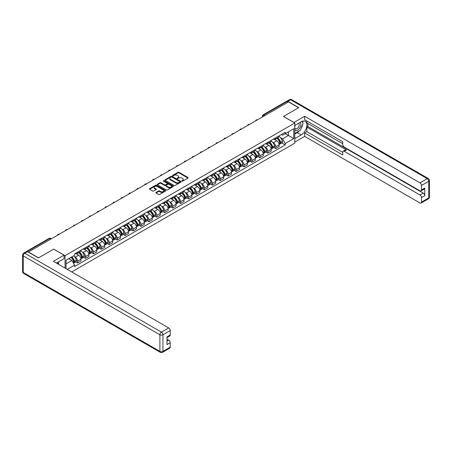 <?xml version="1.0" encoding="UTF-8"?>
<svg xmlns="http://www.w3.org/2000/svg" width="452" height="452" viewBox="0 0 452 452"><rect width="100%" height="100%" fill="white"/><g stroke="black" fill="none" stroke-linecap="round" stroke-linejoin="round"><path stroke-width="0.68" d="M181.964 181.128A0.492 0.282 0 0 0 182.664 181.128L187.964 178.071A0.706 0.407 0 0 0 188.168 177.783A0.706 0.407 0 0 0 187.964 177.495L178.986 172.314A0.706 0.407 0 0 0 177.986 172.314L172.687 175.37A0.492 0.282 0 0 0 173.387 175.772L174.071 175.376A2.254 1.305 0 0 1 177.263 175.376L178.015 175.811A2.254 1.305 0 0 1 178.676 176.732A2.254 1.305 0 0 1 178.015 177.653L177.325 178.048A0.492 0.282 0 0 0 178.026 178.45L178.709 178.054A2.254 1.305 0 0 1 181.902 178.054L182.653 178.489A2.254 1.305 0 0 1 183.314 179.41A2.254 1.305 0 0 1 182.653 180.331L181.964 180.727A0.492 0.282 0 0 0 181.964 181.128L181.964 180.727M156.093 192.411A0.706 0.407 0 0 0 155.889 192.699A0.706 0.407 0 0 0 156.093 192.987L158.612 194.439A0.706 0.407 0 0 0 159.612 194.439L165.494 191.043A0.706 0.407 0 0 0 165.703 190.755A0.706 0.407 0 0 0 165.494 190.467L156.516 185.28A0.706 0.407 0 0 0 155.522 185.28L149.635 188.682A0.706 0.407 0 0 0 149.431 188.97A0.706 0.407 0 0 0 149.635 189.258L152.68 191.01A0.706 0.407 0 0 0 153.674 191.01L156.194 189.557A0.706 0.407 0 0 0 156.403 189.269A0.706 0.407 0 0 0 156.194 188.981L154.686 188.111A1.887 1.09 0 0 1 154.132 187.343A1.887 1.09 0 0 1 155.296 186.337A1.887 1.09 0 0 1 157.352 186.569L163.262 189.981A1.887 1.09 0 0 1 163.816 190.755A1.887 1.09 0 0 1 162.652 191.761A1.887 1.09 0 0 1 160.596 191.524L159.612 190.953A0.706 0.407 0 0 0 158.612 190.953L156.093 192.411L156.093 192.987M65.043 255.657L53.715 249.114L38.573 257.855L28.465 252.018L288.495 101.892L298.602 107.729L283.46 116.469L294.794 123.012L65.043 255.657L65.043 268.092M174.122 185.484A0.706 0.407 0 0 0 175.122 185.484L181.003 182.088A0.706 0.407 0 0 0 181.212 181.8A0.706 0.407 0 0 0 181.003 181.512L172.031 176.325A0.706 0.407 0 0 0 171.031 176.325L165.144 179.726A0.706 0.407 0 0 0 164.94 180.015A0.706 0.407 0 0 0 165.144 180.303L174.122 185.484M163.624 181.235A0.492 0.282 0 0 1 164.127 181.303L164.127 180.721L173.252 185.987A0.706 0.407 0 0 1 173.455 186.275A0.706 0.407 0 0 1 173.252 186.563L167.364 189.959A0.706 0.407 0 0 1 166.37 189.959L157.392 184.778L157.392 184.201A0.706 0.407 0 0 0 157.183 184.489A0.706 0.407 0 0 0 157.392 184.778M157.392 184.201L159.912 182.749A0.706 0.407 0 0 1 160.906 182.749L164.551 184.851A0.706 0.407 0 0 0 165.545 184.851L167.217 183.885A0.706 0.407 0 0 0 167.421 183.597A0.706 0.407 0 0 0 167.217 183.309L163.426 181.122A0.492 0.282 0 0 1 164.127 180.721M71.698 271.934L294.794 143.137L294.794 123.012M26.369 251.561A1.435 0.831 -120 0 0 26.171 251.623A1.435 0.831 -120 0 0 26.018 251.764M264.968 115.475L263.9 114.859A1.435 0.831 60 0 0 263.183 114.785L286.201 101.497A1.435 0.831 60 0 1 286.918 101.57L263.9 114.859A1.435 0.831 120 0 0 262.883 116.616L262.883 116.678M287.986 102.186L286.918 101.57M275.737 137.764A3.305 1.91 60 0 1 275.053 139.25L278.409 137.312A3.305 1.91 -120 0 0 279.093 135.832M272.556 142.239L273.403 142.725A3.305 1.91 60 0 1 275.737 146.77L279.093 144.838A3.305 1.91 -120 0 0 276.754 140.787L274.358 139.402M279.093 144.838L279.093 146.623L275.737 148.561L273.923 147.51M275.053 139.25A3.305 1.91 60 0 1 273.426 139.103M275.737 146.77L275.737 148.561M267.816 142.34A3.305 1.91 60 0 1 267.132 143.826L270.482 141.888A3.305 1.91 -120 0 0 271.166 140.408M265.996 152.087L267.816 153.138L271.166 151.2L271.166 149.414A3.305 1.91 -120 0 0 268.833 145.363L266.431 143.979M267.132 143.826A3.305 1.91 60 0 1 265.505 143.679M264.629 146.81L265.477 147.301A3.305 1.91 60 0 1 267.816 151.347L267.816 153.138M259.889 146.917A3.305 1.91 60 0 1 259.205 148.403L262.555 146.465A3.305 1.91 -120 0 0 263.239 144.985M258.069 156.663L259.889 157.714L263.239 155.776L263.239 153.985A3.305 1.91 -120 0 0 260.906 149.94L258.504 148.555M259.205 148.403A3.305 1.91 60 0 1 257.578 148.25M256.708 151.386L257.55 151.878A3.305 1.91 60 0 1 259.889 155.923L259.889 157.714M251.962 151.493A3.305 1.91 60 0 1 251.278 152.979L254.629 151.041A3.305 1.91 -120 0 0 255.318 149.561M250.142 161.24L251.962 162.291L255.318 160.353L255.318 158.562A3.305 1.91 -120 0 0 252.979 154.516L250.577 153.132M251.278 152.979A3.305 1.91 60 0 1 249.651 152.827M248.781 155.963L249.623 156.454A3.305 1.91 60 0 1 251.962 160.5L251.962 162.291M244.035 156.07A3.305 1.91 60 0 1 243.351 157.556L246.707 155.618A3.305 1.91 -120 0 0 247.391 154.132M242.215 165.816L244.035 166.867L247.391 164.929L247.391 163.138A3.305 1.91 -120 0 0 245.052 159.093L242.651 157.708M243.351 157.556A3.305 1.91 60 0 1 241.724 157.403M240.854 160.539L241.701 161.025A3.305 1.91 60 0 1 244.035 165.076L244.035 166.867M236.108 160.646A3.305 1.91 60 0 1 235.424 162.132L238.78 160.194A3.305 1.91 -120 0 0 239.464 158.708M234.294 170.393L236.108 171.444L239.464 169.506L239.464 167.715A3.305 1.91 -120 0 0 237.125 163.669L234.729 162.279M235.424 162.132A3.305 1.91 60 0 1 233.797 161.98M232.927 165.116L233.774 165.601A3.305 1.91 60 0 1 236.108 169.653L236.108 171.444M228.187 165.223A3.305 1.91 60 0 1 227.503 166.703L230.853 164.771A3.305 1.91 -120 0 0 231.537 163.285M226.367 174.969L228.187 176.014L231.537 174.082L231.537 172.291A3.305 1.91 -120 0 0 229.204 168.246L226.802 166.856M227.503 166.703A3.305 1.91 60 0 1 225.876 166.556M225 169.692L225.847 170.178A3.305 1.91 60 0 1 228.187 174.229L228.187 176.014M220.26 169.799A3.305 1.91 60 0 1 219.576 171.28L222.926 169.347A3.305 1.91 -120 0 0 223.61 167.862M218.44 179.546L220.26 180.591L223.61 178.659L223.61 176.868A3.305 1.91 -120 0 0 221.277 172.822L218.875 171.432M219.576 171.28A3.305 1.91 60 0 1 217.949 171.133M217.079 174.269L217.92 174.754A3.305 1.91 60 0 1 220.26 178.806L220.26 180.591M212.333 174.376A3.305 1.91 60 0 1 211.649 175.856L214.999 173.924A3.305 1.91 -120 0 0 215.689 172.438M210.513 184.117L212.333 185.167L215.689 183.235L215.689 181.444A3.305 1.91 -120 0 0 213.35 177.393L210.948 176.009M211.649 175.856A3.305 1.91 60 0 1 210.022 175.709M209.152 178.845L209.994 179.331A3.305 1.91 60 0 1 212.333 183.382L212.333 185.167M204.406 178.952A3.305 1.91 60 0 1 203.722 180.433L207.078 178.5A3.305 1.91 -120 0 0 207.762 177.014M202.586 188.693L204.406 189.744L207.762 187.806L207.762 186.021A3.305 1.91 -120 0 0 205.423 181.97L203.021 180.585M203.722 180.433A3.305 1.91 60 0 1 202.095 180.286M201.225 183.422L202.072 183.907A3.305 1.91 60 0 1 204.406 187.953L204.406 189.744M196.479 183.523A3.305 1.91 60 0 1 195.795 185.009L199.151 183.071A3.305 1.91 -120 0 0 199.835 181.591M194.665 193.27L196.479 194.32L199.835 192.382L199.835 190.597A3.305 1.91 -120 0 0 197.496 186.546L195.1 185.162M195.795 185.009A3.305 1.91 60 0 1 194.168 184.862M193.298 187.992L194.145 188.484A3.305 1.91 60 0 1 196.479 192.529L196.479 194.32M188.557 188.1A3.305 1.91 60 0 1 187.874 189.586L191.224 187.648A3.305 1.91 -120 0 0 191.908 186.167M186.738 197.846L188.557 198.897L191.908 196.959L191.908 195.174A3.305 1.91 -120 0 0 189.574 191.123L187.173 189.738M187.874 189.586A3.305 1.91 60 0 1 186.247 189.439M185.371 192.569L186.218 193.06A3.305 1.91 60 0 1 188.557 197.106L188.557 198.897M180.63 192.676A3.305 1.91 60 0 1 179.947 194.162L183.297 192.224A3.305 1.91 -120 0 0 183.981 190.744M178.811 202.423L180.63 203.473L183.981 201.535L183.981 199.744A3.305 1.91 -120 0 0 181.647 195.699L179.246 194.315M179.947 194.162A3.305 1.91 60 0 1 178.32 194.01M177.45 197.145L178.291 197.637A3.305 1.91 60 0 1 180.63 201.682L180.63 203.473M172.704 197.253A3.305 1.91 60 0 1 172.02 198.739L175.37 196.801A3.305 1.91 -120 0 0 176.06 195.32M170.884 206.999L172.704 208.05L176.06 206.112L176.06 204.321A3.305 1.91 -120 0 0 173.721 200.276L171.319 198.891M172.02 198.739A3.305 1.91 60 0 1 170.393 198.586M169.523 201.722L170.364 202.213A3.305 1.91 60 0 1 172.704 206.259L172.704 208.05M164.777 201.829A3.305 1.91 60 0 1 164.093 203.315L167.449 201.377A3.305 1.91 -120 0 0 168.133 199.891M162.957 211.576L164.777 212.626L168.133 210.688L168.133 208.897A3.305 1.91 -120 0 0 165.794 204.852L163.392 203.468M164.093 203.315A3.305 1.91 60 0 1 162.466 203.163M161.596 206.298L162.443 206.784A3.305 1.91 60 0 1 164.777 210.835L164.777 212.626M156.85 206.406A3.305 1.91 60 0 1 156.166 207.892L159.522 205.954A3.305 1.91 -120 0 0 160.206 204.468M155.036 216.152L156.85 217.203L160.206 215.265L160.206 213.474A3.305 1.91 -120 0 0 157.867 209.429L155.471 208.039M156.166 207.892A3.305 1.91 60 0 1 154.539 207.739M153.669 210.875L154.516 211.361A3.305 1.91 60 0 1 156.85 215.412L156.85 217.203M148.928 210.982A3.305 1.91 60 0 1 148.245 212.463L151.595 210.53A3.305 1.91 -120 0 0 152.279 209.044M147.109 220.729L148.928 221.774L152.279 219.841L152.279 218.05A3.305 1.91 -120 0 0 149.945 214.005L147.544 212.615M148.245 212.463A3.305 1.91 60 0 1 146.617 212.316M145.742 215.451L146.589 215.937A3.305 1.91 60 0 1 148.928 219.988L148.928 221.774M141.001 215.559A3.305 1.91 60 0 1 140.318 217.039L143.668 215.107A3.305 1.91 -120 0 0 144.352 213.621M139.182 225.305L141.001 226.35L144.352 224.418L144.352 222.627A3.305 1.91 -120 0 0 142.018 218.582L139.617 217.192M140.318 217.039A3.305 1.91 60 0 1 138.691 216.892M137.82 220.028L138.662 220.514A3.305 1.91 60 0 1 141.001 224.565L141.001 226.35M133.074 220.135A3.305 1.91 60 0 1 132.391 221.616L135.741 219.683A3.305 1.91 -120 0 0 136.431 218.197M131.255 229.876L133.074 230.927L136.431 228.994L136.431 227.203A3.305 1.91 -120 0 0 134.091 223.152L131.69 221.768M132.391 221.616A3.305 1.91 60 0 1 130.764 221.469M129.893 224.604L130.735 225.09A3.305 1.91 60 0 1 133.074 229.141L133.074 230.927M125.147 224.712A3.305 1.91 60 0 1 124.464 226.192L127.82 224.26A3.305 1.91 -120 0 0 128.504 222.774M123.328 234.452L125.147 235.503L128.504 233.565L128.504 231.78A3.305 1.91 -120 0 0 126.164 227.729L123.763 226.345M124.464 226.192A3.305 1.91 60 0 1 122.837 226.045M121.967 229.181L122.814 229.667A3.305 1.91 60 0 1 125.147 233.712L125.147 235.503M117.221 229.283A3.305 1.91 60 0 1 116.537 230.769L119.893 228.831A3.305 1.91 -120 0 0 120.577 227.35M115.407 239.029L117.221 240.08L120.577 238.142L120.577 236.356A3.305 1.91 -120 0 0 118.238 232.305L115.842 230.921M116.537 230.769A3.305 1.91 60 0 1 114.91 230.622M114.04 233.752L114.887 234.243A3.305 1.91 60 0 1 117.221 238.289L117.221 240.08M109.299 233.859A3.305 1.91 60 0 1 108.616 235.345L111.966 233.407A3.305 1.91 -120 0 0 112.65 231.927M107.48 243.605L109.299 244.656L112.65 242.718L112.65 240.933A3.305 1.91 -120 0 0 110.316 236.882L107.915 235.498M108.616 235.345A3.305 1.91 60 0 1 106.988 235.198M106.113 238.328L106.96 238.82A3.305 1.91 60 0 1 109.299 242.865L109.299 244.656M101.372 238.436A3.305 1.91 60 0 1 100.689 239.922L104.039 237.984A3.305 1.91 -120 0 0 104.723 236.503M99.553 248.182L101.372 249.233L104.723 247.295L104.723 245.504A3.305 1.91 -120 0 0 102.389 241.458L99.988 240.074M100.689 239.922A3.305 1.91 60 0 1 99.061 239.769M98.191 242.905L99.033 243.396A3.305 1.91 60 0 1 101.372 247.442L101.372 249.233M93.445 243.012A3.305 1.91 60 0 1 92.762 244.498L96.112 242.56A3.305 1.91 -120 0 0 96.801 241.08M91.626 252.758L93.445 253.809L96.801 251.871L96.801 250.08A3.305 1.91 -120 0 0 94.462 246.035L92.061 244.651M92.762 244.498A3.305 1.91 60 0 1 91.135 244.346M90.264 247.481L91.106 247.973A3.305 1.91 60 0 1 93.445 252.018L93.445 253.809M85.518 247.589A3.305 1.91 60 0 1 84.835 249.075L88.191 247.137A3.305 1.91 -120 0 0 88.874 245.651M83.699 257.335L85.518 258.386L88.874 256.448L88.874 254.657A3.305 1.91 -120 0 0 86.535 250.611L84.134 249.227M84.835 249.075A3.305 1.91 60 0 1 83.208 248.922M82.337 252.058L83.185 252.544A3.305 1.91 60 0 1 85.518 256.595L85.518 258.386M77.591 252.165A3.305 1.91 60 0 1 76.908 253.651L80.264 251.713A3.305 1.91 -120 0 0 80.948 250.227M75.778 261.911L77.591 262.962L80.948 261.024L80.948 259.233A3.305 1.91 -120 0 0 78.608 255.188L76.213 253.798M76.908 253.651A3.305 1.91 60 0 1 75.281 253.499M74.41 256.634L75.258 257.12A3.305 1.91 60 0 1 77.591 261.171L77.591 262.962M281.353 134.526L282.545 135.216L293.777 128.73L288.393 131.843L288.393 135.481L282.545 138.854L280.483 137.662M66.06 268.68L66.06 260.199L74.597 255.273L74.597 253.894L285.24 132.283L285.24 133.662L293.777 138.589L285.24 143.516L282.545 138.854M293.777 128.73L293.777 138.589M66.06 263.838L71.902 260.465L74.597 265.132L74.597 266.51L285.24 144.894L285.24 143.516M74.597 265.132L67.258 269.369M71.902 260.465L68.755 258.646M281.845 142.934L285.24 144.894M182.162 181.201L182.653 180.919A2.254 1.305 0 0 0 183.314 179.998L183.314 179.41M178.676 176.732L178.676 177.32A2.254 1.305 0 0 1 178.015 178.241L177.523 178.523M187.953 178.077L178.986 172.896A0.706 0.407 0 0 0 177.986 172.896L172.884 175.845M181.003 181.512L181.003 182.088L172.031 176.913A0.706 0.407 0 0 0 171.031 176.913L165.155 180.308M179.76 181.998A0.492 0.282 0 0 0 179.76 181.597L171.879 177.048A0.492 0.282 0 0 0 171.178 177.048L170.455 177.466A2.254 1.305 0 0 0 169.794 178.387A2.254 1.305 0 0 0 170.455 179.308L175.845 182.416A2.254 1.305 0 0 0 179.037 182.416L179.76 181.998L179.76 182.585A0.492 0.282 0 0 0 179.902 182.388L179.902 181.8M169.794 178.387L169.794 178.975A2.254 1.305 0 0 0 170.455 179.896L170.455 179.308M179.76 182.585L179.037 183.003A2.254 1.305 0 0 1 175.845 183.003L170.455 179.896M157.403 184.783L159.912 183.337L159.912 182.749M167.421 183.597L167.421 184.184A0.706 0.407 0 0 1 167.217 184.472L165.545 185.439A0.706 0.407 0 0 1 164.551 185.439L160.906 183.337A0.706 0.407 0 0 0 159.912 183.337M164.127 181.303L173.24 186.569M168.325 187.032A1.887 1.09 0 0 0 170.381 187.269A1.887 1.09 0 0 0 171.545 186.264A1.887 1.09 0 0 0 170.992 185.489L168.912 184.292A0.706 0.407 0 0 0 167.912 184.292L166.246 185.252A0.706 0.407 0 0 0 166.037 185.54A0.706 0.407 0 0 0 166.246 185.828L168.325 187.032L168.325 187.62A1.887 1.09 0 0 0 170.381 187.857A1.887 1.09 0 0 0 171.545 186.845L171.545 186.264M166.037 185.54L166.037 186.128A0.706 0.407 0 0 0 166.246 186.416L166.246 185.828M168.325 187.62L166.246 186.416M163.816 190.755L163.816 191.337A1.887 1.09 0 0 1 162.652 192.349A1.887 1.09 0 0 1 160.596 192.111L159.612 191.541A0.706 0.407 0 0 0 158.612 191.541L156.104 192.987M154.132 187.343L154.132 187.93A1.887 1.09 0 0 0 154.686 188.699L154.686 188.111M156.194 188.981L156.194 189.557L154.686 188.699M165.494 190.467L165.494 191.043L156.516 185.868A0.706 0.407 0 0 0 155.522 185.868L149.646 189.264M276.986 138.137A4.526 2.616 60 0 1 277.008 138.148A4.526 2.616 60 0 1 279.986 142.21L280.014 142.307A0.881 0.508 60 0 1 279.878 142.996A0.881 0.508 60 0 1 279.856 143.007M276.788 138.25A5.458 3.153 60 0 1 279.788 142.753L279.816 142.849A1.814 1.045 60 0 1 279.528 144.273L279.076 144.533M279.839 143.872A1.814 1.045 -120 0 0 280.342 143.804A1.814 1.045 -120 0 0 280.63 142.38L280.602 142.284A5.458 3.153 -120 0 0 277.601 137.781M279.025 136.414A5.458 3.153 60 0 1 282.455 141.216L282.483 141.306A1.814 1.045 60 0 1 282.195 142.736L280.342 143.804M274.929 139.312A5.458 3.153 60 0 1 276.065 140.391M278.72 140.397L279.421 140.798M293.93 122.515L304.648 116.266L419.981 182.851L427.242 178.659L290.574 99.751L287.834 101.333L298.755 107.644L283.511 116.441L293.93 122.452M294.794 125.419L301.145 121.752A8.085 4.667 120 0 1 305.185 121.351A8.085 4.667 120 0 1 306.422 127.826A8.085 4.667 120 0 1 301.145 134.95L294.794 138.617M294.794 142.081L304.648 136.391L304.648 132.928L342.752 154.929L342.752 152.171A2.158 1.243 -120 0 1 343.198 151.183A2.158 1.243 -120 0 1 344.277 151.29L419.981 194.993L423.23 193.117A2.158 1.243 60 0 1 424.756 195.756L424.756 188.072A2.158 1.243 60 0 1 424.309 189.06L421.055 190.936A2.158 1.243 -120 0 0 421.501 189.947L421.501 185.489A2.158 1.243 -120 0 0 419.981 182.851M307.902 123.543L307.902 126.532L306.885 127.119L306.885 131.634L304.648 132.928M306.885 121.017L306.885 122.955L342.752 143.663M421.055 190.936A2.158 1.243 -120 0 1 419.981 190.829L344.277 147.126A2.158 1.243 -120 0 1 342.752 144.482L342.752 141.725L304.648 119.729L304.648 116.266M304.648 136.391L419.981 202.976A2.158 1.243 -120 0 0 421.055 203.078A2.158 1.243 -120 0 0 421.501 202.095L421.501 197.637A2.158 1.243 -120 0 0 419.981 194.993M287.834 101.333A2.158 1.243 -120 0 0 286.754 101.231A2.158 1.243 -120 0 0 286.523 101.434M306.885 127.119L346.514 149.996L344.277 151.29M307.902 126.532L423.23 193.117M306.885 131.634L342.752 152.347M343.198 151.183L345.435 149.894A2.158 1.243 60 0 1 346.514 149.996M294.794 133.984L297.128 132.634A8.085 4.667 120 0 0 299.371 130.814M300.976 128.696A8.085 4.667 120 0 0 302.716 124.215M302.846 122.763A8.085 4.667 120 0 0 302.642 121.113M27.499 251.634L24.758 253.222A2.158 1.243 -120 0 0 23.679 253.114L26.419 251.532A2.158 1.243 60 0 1 27.499 251.634L38.42 257.945L53.664 249.142L64.082 255.154L64.082 258.617L56.867 262.781A8.085 4.667 120 0 0 56.376 263.087M64.082 255.154L53.359 261.346L168.692 327.932A2.158 1.243 60 0 1 170.212 330.57L170.212 335.028A2.158 1.243 60 0 1 169.766 336.017L166.963 337.638M58.54 263.759L58.54 261.815M166.963 341.074L168.692 340.073A2.158 1.243 60 0 1 170.212 342.718L170.212 347.176A2.158 1.243 60 0 1 169.766 348.159L162.505 352.357A2.158 1.243 -120 0 0 162.952 351.368L170.212 347.176M170.212 335.028L166.963 336.909L166.963 344.593L170.212 342.718M168.692 340.073L166.963 339.079M294.794 129.905A4.673 2.695 120 0 0 298.506 129.504A4.673 2.695 120 0 0 300.942 124.419A4.673 2.695 120 0 0 300.088 122.356M295.184 125.193A4.673 2.695 120 0 0 294.794 126.035M294.794 127.594A3.198 1.848 120 0 0 295.438 128.747A3.198 1.848 120 0 0 297.902 127.893A3.198 1.848 120 0 0 299.297 124.673A3.198 1.848 120 0 0 298.636 123.21A3.198 1.848 120 0 0 298.625 123.204M295.45 125.04A3.198 1.848 120 0 0 294.794 126.955M301.874 121.385L303.122 123.159L300.382 130.227L294.896 133.396M57.568 262.375L58.743 264.454M269.059 142.713A4.526 2.616 60 0 1 269.081 142.725A4.526 2.616 60 0 1 272.064 146.787L272.087 146.877A0.881 0.508 60 0 1 271.951 147.572A0.881 0.508 60 0 1 271.929 147.584M268.861 142.826A5.458 3.153 60 0 1 271.867 147.329L271.889 147.425A1.814 1.045 60 0 1 271.607 148.849L271.155 149.109M271.912 148.448A1.814 1.045 -120 0 0 272.415 148.38A1.814 1.045 -120 0 0 272.703 146.957L272.675 146.86A5.458 3.153 -120 0 0 269.674 142.357M271.098 140.984A5.458 3.153 60 0 1 274.533 145.793L274.556 145.883A1.814 1.045 60 0 1 274.274 147.307L272.415 148.38M267.002 143.889A5.458 3.153 60 0 1 268.143 144.968M270.793 144.973L271.494 145.374M261.137 147.284A4.526 2.616 60 0 1 261.16 147.301A4.526 2.616 60 0 1 264.137 151.363L264.166 151.454A0.881 0.508 60 0 1 264.024 152.149A0.881 0.508 60 0 1 264.002 152.16M260.94 147.403A5.458 3.153 60 0 1 263.94 151.906L263.962 152.002A1.814 1.045 60 0 1 263.68 153.426L263.228 153.686M263.991 153.025A1.814 1.045 -120 0 0 264.493 152.957A1.814 1.045 -120 0 0 264.776 151.533L264.753 151.437A5.458 3.153 -120 0 0 261.748 146.934M263.171 145.561A5.458 3.153 60 0 1 266.607 150.369L266.635 150.459A1.814 1.045 60 0 1 266.347 151.883L264.493 152.957M259.075 148.465A5.458 3.153 60 0 1 260.216 149.544M262.872 149.55L263.567 149.951M253.21 151.861A4.526 2.616 60 0 1 253.233 151.878A4.526 2.616 60 0 1 256.211 155.94L256.239 156.03A0.881 0.508 60 0 1 256.098 156.725A0.881 0.508 60 0 1 256.081 156.731M253.013 151.979A5.458 3.153 60 0 1 256.013 156.482L256.041 156.578A1.814 1.045 60 0 1 255.753 158.002L255.301 158.262M256.064 157.601A1.814 1.045 -120 0 0 256.566 157.533A1.814 1.045 -120 0 0 256.855 156.109L256.826 156.013A5.458 3.153 -120 0 0 253.826 151.51M255.244 150.137A5.458 3.153 60 0 1 258.68 154.94L258.708 155.036A1.814 1.045 60 0 1 258.42 156.46L256.566 157.533M251.148 153.042A5.458 3.153 60 0 1 252.289 154.121M254.945 154.126L255.64 154.527M245.283 156.437A4.526 2.616 60 0 1 245.306 156.454A4.526 2.616 60 0 1 248.284 160.517L248.312 160.607A0.881 0.508 60 0 1 248.171 161.296A0.881 0.508 60 0 1 248.154 161.307M245.086 156.556A5.458 3.153 60 0 1 248.086 161.059L248.114 161.155A1.814 1.045 60 0 1 247.826 162.579L247.374 162.839M248.137 162.178A1.814 1.045 -120 0 0 248.64 162.11A1.814 1.045 -120 0 0 248.928 160.68L248.899 160.59A5.458 3.153 -120 0 0 245.899 156.081M247.323 154.714A5.458 3.153 60 0 1 250.753 159.516L250.781 159.612A1.814 1.045 60 0 1 250.493 161.036L248.64 162.11M243.221 157.618A5.458 3.153 60 0 1 244.362 158.692M247.018 158.703L247.713 159.104M237.356 161.014A4.526 2.616 60 0 1 237.379 161.025A4.526 2.616 60 0 1 240.357 165.087L240.385 165.183A0.881 0.508 60 0 1 240.249 165.873A0.881 0.508 60 0 1 240.227 165.884M237.159 161.127A5.458 3.153 60 0 1 240.159 165.635L240.187 165.726A1.814 1.045 60 0 1 239.899 167.155L239.447 167.415M240.21 166.754A1.814 1.045 -120 0 0 240.713 166.686A1.814 1.045 -120 0 0 241.001 165.257L240.972 165.166A5.458 3.153 -120 0 0 237.972 160.658M239.396 159.29A5.458 3.153 60 0 1 242.826 164.093L242.854 164.189A1.814 1.045 60 0 1 242.566 165.613L240.713 166.686M235.3 162.195A5.458 3.153 60 0 1 236.436 163.268M239.091 163.279L239.792 163.68M229.43 165.59A4.526 2.616 60 0 1 229.452 165.601A4.526 2.616 60 0 1 232.435 169.664L232.458 169.76A0.881 0.508 60 0 1 232.322 170.449A0.881 0.508 60 0 1 232.3 170.46M229.232 165.703A5.458 3.153 60 0 1 232.238 170.212L232.26 170.302A1.814 1.045 60 0 1 231.978 171.726L231.526 171.992M232.283 171.325A1.814 1.045 -120 0 0 232.786 171.257A1.814 1.045 -120 0 0 233.074 169.833L233.046 169.743A5.458 3.153 -120 0 0 230.045 165.234M231.469 163.867A5.458 3.153 60 0 1 234.904 168.669L234.927 168.765A1.814 1.045 60 0 1 234.644 170.189L232.786 171.257M227.373 166.771A5.458 3.153 60 0 1 228.514 167.845M231.164 167.856L231.865 168.257M221.508 170.167A4.526 2.616 60 0 1 221.531 170.178A4.526 2.616 60 0 1 224.508 174.24L224.537 174.336A0.881 0.508 60 0 1 224.395 175.026A0.881 0.508 60 0 1 224.373 175.037M221.31 170.28A5.458 3.153 60 0 1 224.311 174.788L224.333 174.879A1.814 1.045 60 0 1 224.051 176.303L223.599 176.562M224.361 175.901A1.814 1.045 -120 0 0 224.864 175.834A1.814 1.045 -120 0 0 225.147 174.41L225.124 174.319A5.458 3.153 -120 0 0 222.118 169.811M223.542 168.443A5.458 3.153 60 0 1 226.977 173.246L227.006 173.342A1.814 1.045 60 0 1 226.718 174.766L224.864 175.834M219.446 171.348A5.458 3.153 60 0 1 220.587 172.421M223.243 172.427L223.938 172.833M213.581 174.743A4.526 2.616 60 0 1 213.604 174.754A4.526 2.616 60 0 1 216.581 178.817L216.61 178.913A0.881 0.508 60 0 1 216.468 179.602A0.881 0.508 60 0 1 216.451 179.613M213.384 174.856A5.458 3.153 60 0 1 216.384 179.365L216.412 179.455A1.814 1.045 60 0 1 216.124 180.879L215.672 181.139M216.435 180.478A1.814 1.045 -120 0 0 216.937 180.41A1.814 1.045 -120 0 0 217.226 178.986L217.197 178.89A5.458 3.153 -120 0 0 214.197 174.387M215.615 173.02A5.458 3.153 60 0 1 219.05 177.822L219.079 177.918A1.814 1.045 60 0 1 218.791 179.342L216.937 180.41M211.519 175.924A5.458 3.153 60 0 1 212.66 176.998M215.316 177.003L216.011 177.41M205.654 179.32A4.526 2.616 60 0 1 205.677 179.331A4.526 2.616 60 0 1 208.654 183.393L208.683 183.489A0.881 0.508 60 0 1 208.541 184.179A0.881 0.508 60 0 1 208.525 184.19M205.457 179.433A5.458 3.153 60 0 1 208.457 183.936L208.485 184.032A1.814 1.045 60 0 1 208.197 185.456L207.745 185.715M208.508 185.054A1.814 1.045 -120 0 0 209.01 184.987A1.814 1.045 -120 0 0 209.299 183.563L209.27 183.467A5.458 3.153 -120 0 0 206.27 178.964M207.694 177.596A5.458 3.153 60 0 1 211.124 182.399L211.152 182.489A1.814 1.045 60 0 1 210.864 183.919L209.01 184.987M203.592 180.495A5.458 3.153 60 0 1 204.733 181.574M207.389 181.58L208.084 181.981M197.727 183.896A4.526 2.616 60 0 1 197.75 183.907A4.526 2.616 60 0 1 200.728 187.97L200.756 188.066A0.881 0.508 60 0 1 200.62 188.755A0.881 0.508 60 0 1 200.598 188.767M197.53 184.009A5.458 3.153 60 0 1 200.53 188.512L200.558 188.608A1.814 1.045 60 0 1 200.27 190.032L199.824 190.292M200.581 189.631A1.814 1.045 -120 0 0 201.083 189.563A1.814 1.045 -120 0 0 201.372 188.139L201.343 188.043A5.458 3.153 -120 0 0 198.343 183.54M199.767 182.173A5.458 3.153 60 0 1 203.197 186.975L203.225 187.066A1.814 1.045 60 0 1 202.937 188.495L201.083 189.563M195.671 185.071A5.458 3.153 60 0 1 196.806 186.151M199.462 186.156L200.163 186.557M189.8 188.473A4.526 2.616 60 0 1 189.823 188.484A4.526 2.616 60 0 1 192.806 192.546L192.829 192.637A0.881 0.508 60 0 1 192.693 193.332A0.881 0.508 60 0 1 192.671 193.343M189.603 188.586A5.458 3.153 60 0 1 192.608 193.089L192.631 193.185A1.814 1.045 60 0 1 192.349 194.609L191.897 194.868M192.654 194.207A1.814 1.045 -120 0 0 193.157 194.14A1.814 1.045 -120 0 0 193.445 192.716L193.416 192.62A5.458 3.153 -120 0 0 190.416 188.117M191.84 186.744A5.458 3.153 60 0 1 195.275 191.552L195.298 191.642A1.814 1.045 60 0 1 195.015 193.066L193.157 194.14M187.744 189.648A5.458 3.153 60 0 1 188.885 190.727M191.541 190.733L192.236 191.134M181.879 193.044A4.526 2.616 60 0 1 181.902 193.06A4.526 2.616 60 0 1 184.879 197.123L184.908 197.213A0.881 0.508 60 0 1 184.766 197.908A0.881 0.508 60 0 1 184.744 197.914M181.681 193.162A5.458 3.153 60 0 1 184.682 197.665L184.704 197.761A1.814 1.045 60 0 1 184.422 199.185L183.97 199.445M184.732 198.784A1.814 1.045 -120 0 0 185.235 198.716A1.814 1.045 -120 0 0 185.518 197.292L185.495 197.196A5.458 3.153 -120 0 0 182.489 192.693M183.913 191.32A5.458 3.153 60 0 1 187.348 196.128L187.377 196.219A1.814 1.045 60 0 1 187.088 197.643L185.235 198.716M179.817 194.224A5.458 3.153 60 0 1 180.958 195.304M183.614 195.309L184.309 195.71M173.952 197.62A4.526 2.616 60 0 1 173.975 197.637A4.526 2.616 60 0 1 176.952 201.699L176.981 201.79A0.881 0.508 60 0 1 176.839 202.485A0.881 0.508 60 0 1 176.822 202.49M173.754 197.739A5.458 3.153 60 0 1 176.755 202.242L176.783 202.338A1.814 1.045 60 0 1 176.495 203.762L176.043 204.022M176.805 203.36A1.814 1.045 -120 0 0 177.308 203.293A1.814 1.045 -120 0 0 177.596 201.869L177.568 201.773A5.458 3.153 -120 0 0 174.568 197.27M175.986 195.897A5.458 3.153 60 0 1 179.421 200.699L179.45 200.795A1.814 1.045 60 0 1 179.161 202.219L177.308 203.293M171.89 198.801A5.458 3.153 60 0 1 173.031 199.88M175.687 199.886L176.382 200.287M166.025 202.197A4.526 2.616 60 0 1 166.048 202.213A4.526 2.616 60 0 1 169.025 206.276L169.054 206.366A0.881 0.508 60 0 1 168.912 207.056A0.881 0.508 60 0 1 168.895 207.067M165.827 202.31A5.458 3.153 60 0 1 168.828 206.818L168.856 206.914A1.814 1.045 60 0 1 168.568 208.338L168.116 208.598M168.878 207.937A1.814 1.045 -120 0 0 169.381 207.869A1.814 1.045 -120 0 0 169.669 206.44L169.641 206.349A5.458 3.153 -120 0 0 166.641 201.841M168.065 200.473A5.458 3.153 60 0 1 171.494 205.276L171.523 205.372A1.814 1.045 60 0 1 171.235 206.796L169.381 207.869M163.963 203.377A5.458 3.153 60 0 1 165.104 204.451M167.76 204.462L168.455 204.863M158.098 206.773A4.526 2.616 60 0 1 158.121 206.784A4.526 2.616 60 0 1 161.098 210.847L161.127 210.943A0.881 0.508 60 0 1 160.991 211.632A0.881 0.508 60 0 1 160.968 211.643M157.901 206.886A5.458 3.153 60 0 1 160.901 211.395L160.929 211.485A1.814 1.045 60 0 1 160.641 212.915L160.194 213.174M160.952 212.513A1.814 1.045 -120 0 0 161.454 212.446A1.814 1.045 -120 0 0 161.743 211.016L161.714 210.926A5.458 3.153 -120 0 0 158.714 206.417M160.138 205.05A5.458 3.153 60 0 1 163.567 209.852L163.596 209.948A1.814 1.045 60 0 1 163.308 211.372L161.454 212.446M156.042 207.954A5.458 3.153 60 0 1 157.177 209.027M159.833 209.039L160.533 209.44M150.171 211.35A4.526 2.616 60 0 1 150.194 211.361A4.526 2.616 60 0 1 153.177 215.423L153.2 215.519A0.881 0.508 60 0 1 153.064 216.209A0.881 0.508 60 0 1 153.042 216.22M149.974 211.463A5.458 3.153 60 0 1 152.979 215.971L153.002 216.062A1.814 1.045 60 0 1 152.719 217.485L152.267 217.751M153.025 217.084A1.814 1.045 -120 0 0 153.527 217.016A1.814 1.045 -120 0 0 153.816 215.593L153.787 215.502A5.458 3.153 -120 0 0 150.787 210.994M152.211 209.626A5.458 3.153 60 0 1 155.646 214.429L155.669 214.525A1.814 1.045 60 0 1 155.386 215.949L153.527 217.016M148.115 212.53A5.458 3.153 60 0 1 149.256 213.604M151.912 213.615L152.607 214.016M142.25 215.926A4.526 2.616 60 0 1 142.273 215.937A4.526 2.616 60 0 1 145.25 220L145.278 220.096A0.881 0.508 60 0 1 145.137 220.785A0.881 0.508 60 0 1 145.115 220.796M142.052 216.039A5.458 3.153 60 0 1 145.052 220.548L145.075 220.638A1.814 1.045 60 0 1 144.793 222.062L144.341 222.322M145.103 221.661A1.814 1.045 -120 0 0 145.606 221.593A1.814 1.045 -120 0 0 145.889 220.169L145.866 220.079A5.458 3.153 -120 0 0 142.86 215.57M144.284 214.203A5.458 3.153 60 0 1 147.719 219.005L147.747 219.101A1.814 1.045 60 0 1 147.459 220.525L145.606 221.593M140.188 217.107A5.458 3.153 60 0 1 141.329 218.18M143.985 218.186L144.68 218.593M134.323 220.503A4.526 2.616 60 0 1 134.346 220.514A4.526 2.616 60 0 1 137.323 224.576L137.351 224.672A0.881 0.508 60 0 1 137.21 225.362A0.881 0.508 60 0 1 137.193 225.373M134.125 220.616A5.458 3.153 60 0 1 137.125 225.124L137.154 225.215A1.814 1.045 60 0 1 136.866 226.638L136.414 226.898M137.176 226.237A1.814 1.045 -120 0 0 137.679 226.169A1.814 1.045 -120 0 0 137.967 224.746L137.939 224.65A5.458 3.153 -120 0 0 134.939 220.147M136.357 218.779A5.458 3.153 60 0 1 139.792 223.582L139.821 223.678A1.814 1.045 60 0 1 139.532 225.102L137.679 226.169M132.261 221.683A5.458 3.153 60 0 1 133.402 222.757M136.058 222.763L136.753 223.169M126.396 225.079A4.526 2.616 60 0 1 126.419 225.09A4.526 2.616 60 0 1 129.396 229.153L129.425 229.249A0.881 0.508 60 0 1 129.283 229.938A0.881 0.508 60 0 1 129.266 229.949M126.198 225.192A5.458 3.153 60 0 1 129.199 229.695L129.227 229.791A1.814 1.045 60 0 1 128.939 231.215L128.487 231.475M129.249 230.814A1.814 1.045 -120 0 0 129.752 230.746A1.814 1.045 -120 0 0 130.04 229.322L130.012 229.226A5.458 3.153 -120 0 0 127.012 224.723M128.436 223.356A5.458 3.153 60 0 1 131.865 228.158L131.894 228.249A1.814 1.045 60 0 1 131.605 229.678L129.752 230.746M124.334 226.254A5.458 3.153 60 0 1 125.475 227.333M128.131 227.339L128.826 227.74M118.469 229.656A4.526 2.616 60 0 1 118.492 229.667A4.526 2.616 60 0 1 121.469 233.729L121.498 233.825A0.881 0.508 60 0 1 121.362 234.515A0.881 0.508 60 0 1 121.339 234.526M118.271 229.769A5.458 3.153 60 0 1 121.272 234.272L121.3 234.368A1.814 1.045 60 0 1 121.012 235.791L120.565 236.051M121.322 235.39A1.814 1.045 -120 0 0 121.825 235.322A1.814 1.045 -120 0 0 122.113 233.899L122.085 233.803A5.458 3.153 -120 0 0 119.085 229.3M120.509 227.932A5.458 3.153 60 0 1 123.938 232.735L123.967 232.825A1.814 1.045 60 0 1 123.678 234.249L121.825 235.322M116.413 230.831A5.458 3.153 60 0 1 117.548 231.91M120.204 231.916L120.904 232.317M110.542 234.232A4.526 2.616 60 0 1 110.57 234.243A4.526 2.616 60 0 1 113.548 238.306L113.571 238.396A0.881 0.508 60 0 1 113.435 239.091A0.881 0.508 60 0 1 113.412 239.102M110.344 234.345A5.458 3.153 60 0 1 113.35 238.848L113.373 238.944A1.814 1.045 60 0 1 113.09 240.368L112.638 240.628M113.395 239.967A1.814 1.045 -120 0 0 113.898 239.899A1.814 1.045 -120 0 0 114.186 238.475L114.158 238.379A5.458 3.153 -120 0 0 111.158 233.876M112.582 232.503A5.458 3.153 60 0 1 116.017 237.311L116.04 237.402A1.814 1.045 60 0 1 115.757 238.825L113.898 239.899M108.486 235.407A5.458 3.153 60 0 1 109.627 236.486M112.282 236.492L112.977 236.893M102.621 238.803A4.526 2.616 60 0 1 102.644 238.82A4.526 2.616 60 0 1 105.621 242.882L105.649 242.973A0.881 0.508 60 0 1 105.508 243.668A0.881 0.508 60 0 1 105.485 243.673M102.423 238.922A5.458 3.153 60 0 1 105.423 243.425L105.446 243.521A1.814 1.045 60 0 1 105.163 244.944L104.711 245.204M105.474 244.543A1.814 1.045 -120 0 0 105.977 244.475A1.814 1.045 -120 0 0 106.26 243.052L106.237 242.956A5.458 3.153 -120 0 0 103.231 238.453M104.655 237.08A5.458 3.153 60 0 1 108.09 241.888L108.118 241.978A1.814 1.045 60 0 1 107.83 243.402L105.977 244.475M100.559 239.984A5.458 3.153 60 0 1 101.7 241.063M104.355 241.069L105.05 241.47M94.694 243.379A4.526 2.616 60 0 1 94.717 243.396A4.526 2.616 60 0 1 97.694 247.459L97.722 247.549A0.881 0.508 60 0 1 97.581 248.244A0.881 0.508 60 0 1 97.564 248.25M94.496 243.498A5.458 3.153 60 0 1 97.496 248.001L97.525 248.097A1.814 1.045 60 0 1 97.236 249.521L96.784 249.781M97.547 249.12A1.814 1.045 -120 0 0 98.05 249.052A1.814 1.045 -120 0 0 98.338 247.628L98.31 247.532A5.458 3.153 -120 0 0 95.31 243.029M96.728 241.656A5.458 3.153 60 0 1 100.163 246.459L100.191 246.555A1.814 1.045 60 0 1 99.903 247.978L98.05 249.052M92.632 244.56A5.458 3.153 60 0 1 93.773 245.639M96.429 245.645L97.123 246.046M86.767 247.956A4.526 2.616 60 0 1 86.79 247.973A4.526 2.616 60 0 1 89.767 252.03L89.795 252.126A0.881 0.508 60 0 1 89.654 252.815A0.881 0.508 60 0 1 89.637 252.826M86.569 248.069A5.458 3.153 60 0 1 89.569 252.578L89.598 252.674A1.814 1.045 60 0 1 89.31 254.097L88.858 254.357M89.62 253.696A1.814 1.045 -120 0 0 90.123 253.628A1.814 1.045 -120 0 0 90.411 252.199L90.383 252.109A5.458 3.153 -120 0 0 87.383 247.6M88.807 246.233A5.458 3.153 60 0 1 92.236 251.035L92.264 251.131A1.814 1.045 60 0 1 91.976 252.555L90.123 253.628M84.705 249.137A5.458 3.153 60 0 1 85.846 250.21M88.502 250.222L89.197 250.623M78.84 252.532A4.526 2.616 60 0 1 78.863 252.544A4.526 2.616 60 0 1 81.84 256.606L81.868 256.702A0.881 0.508 60 0 1 81.733 257.391A0.881 0.508 60 0 1 81.71 257.403M78.642 252.645A5.458 3.153 60 0 1 81.642 257.154L81.671 257.244A1.814 1.045 60 0 1 81.383 258.674L80.936 258.934M81.693 258.273A1.814 1.045 -120 0 0 82.196 258.199A1.814 1.045 -120 0 0 82.484 256.776L82.456 256.685A5.458 3.153 -120 0 0 79.456 252.176M80.88 250.809A5.458 3.153 60 0 1 84.309 255.612L84.338 255.708A1.814 1.045 60 0 1 84.049 257.132L82.196 258.199M76.783 253.713A5.458 3.153 60 0 1 77.919 254.787M80.575 254.798L81.275 255.199M71.162 257.256A4.526 2.616 60 0 1 73.919 261.183L73.942 261.279A0.881 0.508 60 0 1 73.806 261.968A0.881 0.508 60 0 1 73.783 261.979M70.93 257.391A5.458 3.153 60 0 1 73.721 261.731L73.744 261.821A1.814 1.045 60 0 1 73.495 263.222M73.766 262.844A1.814 1.045 -120 0 0 74.269 262.776A1.814 1.045 -120 0 0 74.557 261.352L74.529 261.262A5.458 3.153 -120 0 0 71.744 256.922M73.597 255.849A5.458 3.153 60 0 1 76.388 260.188L76.411 260.284A1.814 1.045 60 0 1 76.128 261.708L74.269 262.776M69.077 258.459A5.458 3.153 60 0 1 69.998 259.363M72.653 259.375L73.348 259.776M262.934 116.644L262.883 116.616A1.435 0.831 0 0 1 262.465 116.028L262.465 116.921M85.518 256.595L88.874 254.657M93.445 252.018L96.801 250.08M101.372 247.442L104.723 245.504M109.299 242.865L112.65 240.933M117.221 238.289L120.577 236.356M125.147 233.712L128.504 231.78M133.074 229.141L136.431 227.203M141.001 224.565L144.352 222.627M148.928 219.988L152.279 218.05M156.85 215.412L160.206 213.474M164.777 210.835L168.133 208.897M172.704 206.259L176.06 204.321M180.63 201.682L183.981 199.744M188.557 197.106L191.908 195.174M196.479 192.529L199.835 190.597M204.406 187.953L207.762 186.021M212.333 183.382L215.689 181.444M220.26 178.806L223.61 176.868M228.187 174.229L231.537 172.291M236.108 169.653L239.464 167.715M244.035 165.076L247.391 163.138M251.962 160.5L255.318 158.562M259.889 155.923L263.239 153.985M267.816 151.347L271.166 149.414M77.591 261.171L80.948 259.233M75.258 257.12L78.608 255.188M83.185 252.544L86.535 250.611M91.106 247.973L94.462 246.035M99.033 243.396L102.389 241.458M106.96 238.82L110.316 236.882M114.887 234.243L118.238 232.305M122.814 229.667L126.164 227.729M130.735 225.09L134.091 223.152M138.662 220.514L142.018 218.582M146.589 215.937L149.945 214.005M154.516 211.361L157.867 209.429M162.443 206.784L165.794 204.852M170.364 202.213L173.721 200.276M178.291 197.637L181.647 195.699M186.218 193.06L189.574 191.123M194.145 188.484L197.496 186.546M202.072 183.907L205.423 181.97M209.994 179.331L213.35 177.393M217.92 174.754L221.277 172.822M225.847 170.178L229.204 168.246M233.774 165.601L237.125 163.669M241.701 161.025L245.052 159.093M249.623 156.454L252.979 154.516M257.55 151.878L260.906 149.94M265.477 147.301L268.833 145.363M273.403 142.725L276.754 140.787M257.307 119.893A1.435 0.831 120 0 0 256.674 120.26M249.385 124.469A1.435 0.831 120 0 0 248.747 124.837M241.458 129.046A1.435 0.831 120 0 0 240.826 129.413M233.531 133.622A1.435 0.831 120 0 0 232.899 133.99M225.604 138.199A1.435 0.831 120 0 0 224.972 138.566M217.678 142.775A1.435 0.831 120 0 0 217.045 143.143M209.756 147.352A1.435 0.831 120 0 0 209.118 147.719M201.829 151.928A1.435 0.831 120 0 0 201.196 152.296M193.902 156.505A1.435 0.831 120 0 0 193.27 156.872M185.975 161.082A1.435 0.831 120 0 0 185.343 161.443M178.048 165.652A1.435 0.831 120 0 0 177.416 166.02M170.127 170.229A1.435 0.831 120 0 0 169.489 170.596M162.2 174.805A1.435 0.831 120 0 0 161.567 175.173M154.273 179.382A1.435 0.831 120 0 0 153.64 179.749M146.346 183.958A1.435 0.831 120 0 0 145.713 184.326M138.419 188.535A1.435 0.831 120 0 0 137.787 188.902M130.498 193.111A1.435 0.831 120 0 0 129.86 193.479M122.571 197.688A1.435 0.831 120 0 0 121.938 198.055M114.644 202.264A1.435 0.831 120 0 0 114.011 202.626M106.717 206.841A1.435 0.831 120 0 0 106.084 207.202M98.79 211.412A1.435 0.831 120 0 0 98.157 211.779M90.869 215.988A1.435 0.831 120 0 0 90.23 216.355M82.942 220.565A1.435 0.831 120 0 0 82.309 220.932M75.015 225.141A1.435 0.831 120 0 0 74.382 225.508M67.088 229.718A1.435 0.831 120 0 0 66.455 230.085M59.161 234.294A1.435 0.831 120 0 0 58.528 234.661M50.974 239.023L49.906 238.407L27.222 251.504M51.392 238.78L50.624 238.334A1.435 0.831 120 0 0 49.906 238.407A1.435 0.831 60 0 0 49.189 238.334L26.171 251.623M182.653 180.919L182.653 180.331M177.325 178.45L177.325 178.048M178.015 178.241L178.015 177.653M172.687 175.772L172.687 175.37M177.986 172.896L177.986 172.314M178.986 172.896L178.986 172.314M187.964 178.071L187.964 177.495M165.144 180.303L165.144 179.726M171.031 176.913L171.031 176.325M172.031 176.913L172.031 176.325M175.845 183.003L175.845 182.416M179.037 183.003L179.037 182.416M160.906 183.337L160.906 182.749M164.551 185.439L164.551 184.851M165.545 185.439L165.545 184.851M167.217 184.472L167.217 183.885M173.252 186.563L173.252 185.987M158.612 191.541L158.612 190.953M159.612 191.541L159.612 190.953M160.596 192.111L160.596 191.524M149.635 189.258L149.635 188.682M155.522 185.868L155.522 185.28M156.516 185.868L156.516 185.28M278.822 143.42L279.816 142.849M280.63 142.38L282.483 141.306M280.602 142.284L282.455 141.216M278.788 143.335L280.059 142.595M421.501 189.947L424.756 188.072M424.756 195.756L421.501 197.637M421.501 202.095L428.767 197.897L428.767 181.297L421.501 185.489M297.128 132.634L301.145 134.95M428.767 197.897A2.158 1.243 60 0 1 428.321 198.886A2.158 2.158 0 0 0 429.4 197.021A2.158 1.243 180 0 1 428.767 197.897M428.767 181.297A2.158 1.243 0 0 0 429.4 180.416A2.158 2.158 0 0 0 428.321 178.551A2.158 1.243 -60 0 0 427.242 178.659A2.158 1.243 60 0 1 428.767 181.297M286.754 101.231L289.495 99.643A2.158 1.243 60 0 1 290.574 99.751A2.158 1.243 -60 0 1 291.653 99.643L428.321 178.551M23.679 253.114A2.158 2.158 0 0 0 22.6 254.979A2.158 1.243 180 0 0 23.233 255.86A2.158 1.243 -60 0 1 24.758 253.222L161.426 332.124A2.158 1.243 -60 0 0 159.901 334.768L23.233 255.86L23.233 272.466L159.901 351.368L159.901 334.768A2.158 1.243 0 0 0 162.952 334.768L162.952 351.368A2.158 1.243 180 0 1 159.901 351.368A2.158 1.243 -60 0 0 160.347 352.357A2.158 2.158 0 0 0 162.505 352.357M170.212 330.57L162.952 334.768A2.158 1.243 -120 0 0 161.426 332.124L168.692 327.932M23.679 273.449A2.158 1.243 -60 0 1 23.233 272.466A2.158 1.243 0 0 1 22.6 271.584A2.158 2.158 0 0 0 23.679 273.449L160.347 352.357M270.895 147.996L271.889 147.425M272.703 146.957L274.556 145.883M272.675 146.86L274.533 145.793M270.867 147.906L271.867 147.329M262.974 152.573L263.962 152.002M264.776 151.533L266.635 150.459M264.753 151.437L266.607 150.369M262.94 152.482L264.205 151.742M255.047 157.149L256.041 156.578M256.855 156.109L258.708 155.036M256.826 156.013L258.68 154.94M255.013 157.059L256.278 156.319M247.12 161.726L248.114 161.155M248.928 160.68L250.781 159.612M248.899 160.59L250.753 159.516M247.086 161.635L248.357 160.895M239.193 166.302L240.187 165.726M241.001 165.257L242.854 164.189M240.972 165.166L242.826 164.093M239.159 166.212L240.43 165.472M231.266 170.879L232.26 170.302M233.074 169.833L234.927 168.765M233.046 169.743L234.904 168.669M231.238 170.788L232.503 170.048M223.344 175.455L224.333 174.879M225.147 174.41L227.006 173.342M225.124 174.319L226.977 173.246M223.311 175.365L224.576 174.625M215.418 180.032L216.412 179.455M217.226 178.986L219.079 177.918M217.197 178.89L219.05 177.822M215.384 179.941L216.649 179.201M207.491 184.608L208.485 184.032M209.299 183.563L211.152 182.489M209.27 183.467L211.124 182.399M207.457 184.518L208.728 183.778M199.564 189.179L200.558 188.608M201.372 188.139L203.225 187.066M201.343 188.043L203.197 186.975M199.53 189.094L200.801 188.354M191.637 193.755L192.631 193.185M193.445 192.716L195.298 191.642M193.416 192.62L195.275 191.552M191.608 193.665L192.874 192.925M183.715 198.332L184.704 197.761M185.518 197.292L187.377 196.219M185.495 197.196L187.348 196.128M183.681 198.242L184.947 197.501M175.788 202.908L176.783 202.338M177.596 201.869L179.45 200.795M177.568 201.773L179.421 200.699M175.755 202.818L177.02 202.078M167.862 207.485L168.856 206.914M169.669 206.44L171.523 205.372M169.641 206.349L171.494 205.276M167.828 207.395L169.099 206.654M159.935 212.061L160.929 211.485M161.743 211.016L163.596 209.948M161.714 210.926L163.567 209.852M159.901 211.971L161.172 211.231M152.008 216.638L153.002 216.062M153.816 215.593L155.669 214.525M153.787 215.502L155.646 214.429M151.979 216.548L153.245 215.807M144.086 221.214L145.075 220.638M145.889 220.169L147.747 219.101M145.866 220.079L147.719 219.005M144.052 221.124L145.052 220.548M136.159 225.791L137.154 225.215M137.967 224.746L139.821 223.678M137.939 224.65L139.792 223.582M136.125 225.701L137.391 224.96M128.232 230.367L129.227 229.791M130.04 229.322L131.894 228.249M130.012 229.226L131.865 228.158M128.198 230.277L129.47 229.537M120.305 234.938L121.3 234.368M122.113 233.899L123.967 232.825M122.085 233.803L123.938 232.735M120.272 234.854L121.543 234.113M112.378 239.515L113.373 238.944M114.186 238.475L116.04 237.402M114.158 238.379L116.017 237.311M112.35 239.424L113.616 238.684M104.457 244.091L105.446 243.521M106.26 243.052L108.118 241.978M106.237 242.956L108.09 241.888M104.423 244.001L105.689 243.261M96.53 248.668L97.525 248.097M98.338 247.628L100.191 246.555M98.31 247.532L100.163 246.459M96.496 248.577L97.762 247.837M88.603 253.244L89.598 252.674M90.411 252.199L92.264 251.131M90.383 252.109L92.236 251.035M88.569 253.154L89.841 252.414M80.676 257.821L81.671 257.244M82.484 256.776L84.338 255.708M82.456 256.685L84.309 255.612M80.642 257.73L81.914 256.99M72.953 262.279L73.744 261.821M74.557 261.352L76.411 260.284M74.529 261.262L76.388 260.188M72.902 262.2L73.721 261.731M257.431 119.825A1.435 1.435 0 0 0 255.589 120.887M249.504 124.402A1.435 1.435 0 0 0 247.662 125.464M241.577 128.978A1.435 1.435 0 0 0 239.735 130.04M233.656 133.555A1.435 1.435 0 0 0 231.808 134.617M225.729 138.131A1.435 1.435 0 0 0 223.887 139.193M217.802 142.708A1.435 1.435 0 0 0 215.96 143.77M209.875 147.279A1.435 1.435 0 0 0 208.033 148.346M201.948 151.855A1.435 1.435 0 0 0 200.106 152.923M194.027 156.432A1.435 1.435 0 0 0 192.179 157.499M186.1 161.008A1.435 1.435 0 0 0 184.258 162.076M178.173 165.585A1.435 1.435 0 0 0 176.331 166.647M170.246 170.161A1.435 1.435 0 0 0 168.404 171.223M162.319 174.738A1.435 1.435 0 0 0 160.477 175.8M154.398 179.314A1.435 1.435 0 0 0 152.55 180.376M146.471 183.891A1.435 1.435 0 0 0 144.629 184.953M138.544 188.461A1.435 1.435 0 0 0 136.702 189.529M130.617 193.038A1.435 1.435 0 0 0 128.775 194.106M122.69 197.614A1.435 1.435 0 0 0 120.848 198.682M114.768 202.191A1.435 1.435 0 0 0 112.921 203.259M106.841 206.767A1.435 1.435 0 0 0 105 207.83M98.915 211.344A1.435 1.435 0 0 0 97.073 212.406M90.988 215.92A1.435 1.435 0 0 0 89.146 216.983M83.061 220.497A1.435 1.435 0 0 0 81.219 221.559M75.139 225.073A1.435 1.435 0 0 0 73.292 226.136M67.212 229.65A1.435 1.435 0 0 0 65.37 230.712M59.285 234.221A1.435 1.435 0 0 0 57.444 235.289M50.624 238.334A1.435 1.435 0 0 0 49.189 238.334M263.183 114.785A1.435 1.435 0 0 0 262.465 116.028M421.055 203.078L428.321 198.886M429.4 197.021L429.4 180.416M291.653 99.643A2.158 2.158 0 0 0 289.495 99.643M22.6 254.979L22.6 271.584"/></g></svg>
